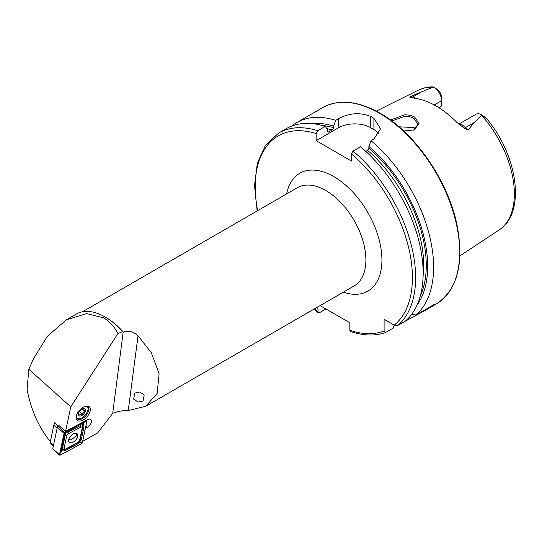 <?xml version="1.0" encoding="UTF-8"?>
<svg xmlns="http://www.w3.org/2000/svg" width="542" height="542" viewBox="0 0 542 542"><rect width="100%" height="100%" fill="white"/><g stroke="black" fill="none" stroke-linecap="round" stroke-linejoin="round"><path stroke-width="0.81" d="M390.531 120.039L404.237 114.904C408.275 114.741 411.771 115.466 414.705 117.072L419.088 123.786L414.095 129.931L403.709 130.988M413.648 130.121L417.923 124.314L413.932 118.4C411.649 116.991 408.431 116.34 404.291 116.455L391.785 120.968M117.919 333.554C114.287 326.562 109.525 321.325 103.63 317.842L86.618 313.594L66.354 319.8L47.425 336.223L33.855 358.133L28.801 369.251L70.765 406.852L117.919 333.554L122.573 331.575A57.852 33.401 -120 0 0 105.121 316.989A57.852 33.401 -120 0 0 76.192 314.123L66.354 319.8M85.399 428.322L87.154 427.387A5.332 2.927 131.9 0 0 90.914 423.41A5.332 2.927 131.9 0 0 90.873 419.589A5.332 2.927 131.9 0 0 87.838 419.549A5.332 2.927 131.9 0 0 87.479 419.732L65.548 431.398L58.909 425.45L58.793 425.998M84.864 406.439A7.94 4.356 -48.1 0 1 87.838 407.008A7.94 4.356 -48.1 0 1 87.763 412.984A7.94 4.356 -48.1 0 1 81.761 418.891A7.94 4.356 -48.1 0 1 77.242 418.837A7.94 4.356 -48.1 0 1 76.347 415.944M84.139 406.73A9.072 4.98 -48.1 0 1 85.372 406.276A9.072 4.98 -48.1 0 1 90.182 410.978A9.072 4.98 -48.1 0 1 82.35 420.375A9.072 4.98 -48.1 0 1 76.246 416.466A9.072 4.98 -48.1 0 1 84.139 406.73M458.803 124.165L475.978 114.247A10.948 6.321 60 0 1 481.445 114.796L481.445 114.796A10.948 6.321 60 0 1 481.96 115.107L473.81 122.797L468.139 130.127L464.067 128.081L456.96 122.512A82.276 47.5 60 0 0 436.073 105.975A82.276 47.5 60 0 0 415.186 98.393L410.829 97.343C409.711 97.343 409.467 97.099 410.098 96.618L433.336 87.032L432.462 86.883C427.36 86.95 422.645 88.055 418.316 90.189A80.772 46.632 60 0 1 432.807 87.201M415.653 128.84A60.121 34.708 60 0 1 415.653 128.833L413.932 127.58L399.048 126.801M365.836 151.387L367.591 150.371L368.872 148.108L368.872 146.421L371.04 140.717L373.905 139.064L380.552 128.745L373.905 118.291A113.434 65.494 -120 0 0 372.307 117.343A113.434 65.494 -120 0 0 370.701 116.435C360.03 112.194 349.333 112.946 338.615 118.684L335.749 120.344L333.581 126.049L333.581 127.729L332.293 129.999L327.978 132.194L327.449 129.585L325.281 126.388L317.761 130.73L316.155 133.556L316.155 140.683L351.446 161.062L351.446 153.928L353.052 151.103L360.572 146.76A113.434 65.494 60 0 1 405.416 321.074L397.896 325.417L394.217 325.146L384.095 319.299L384.095 330.986A111.164 64.18 60 0 1 349.847 330.315L350.464 331.447C363.296 335.789 374.962 336.169 385.457 332.571L384.095 330.986M371.04 140.717A113.434 65.494 60 0 1 415.883 315.031L411.825 314.136M403.688 322.07L426.29 309.78L434.792 304.116L415.883 315.031M434.257 104.958L441.588 100.717L441.588 105.968L438.763 107.601M139.795 392.008L134.768 393.072L133.671 399.102L138.061 402.042L143.095 400.978L144.186 394.949L139.795 392.008M122.573 331.575L123.183 331.995L112.709 413.322C117.878 411.317 123.061 410.402 128.251 410.572L145.825 406.215L157.153 393.417L159.111 373.662L151.306 352.693L138.041 335.803C133.4 331.623 128.501 330.383 123.339 332.104A56.72 32.744 -120 0 0 105.92 317.449L105.121 316.989M50.474 441.872C38.604 427.049 30.813 409.596 27.1 389.502L28.801 369.251M54.369 423.553L54.566 422.631L58.502 426.154M65.548 431.398L70.765 406.852M112.506 413.587L97.614 432.963L82.059 441.676M433.851 87.309A10.948 6.321 -120 0 1 441.588 100.717L441.588 97.662A7.202 4.16 -120 0 0 437.57 89.593L433.851 87.309A10.948 6.321 -120 0 0 433.336 87.032M481.445 114.796L485.632 117.58C487.305 119.389 486.967 119.233 484.623 117.106L481.96 115.107M484.623 117.106L486.777 118.834C517.854 155.479 526.187 213.27 499.04 230.004L459.901 255.919M368.872 146.421A108.122 62.425 60 0 1 417.137 304.922M291.684 126.083A113.434 65.494 60 0 1 296.677 122.641A113.434 65.494 60 0 1 335.749 120.344M312.483 123.657A108.122 62.425 60 0 1 333.581 126.049M394.169 325.119L393.221 328.113L385.457 332.571M317.761 130.73A113.434 65.494 60 0 0 278.69 133.027L286.21 128.684A113.434 65.494 60 0 1 325.281 126.388M325.925 308.967L319.367 312.754L318.14 312.795L317.761 306.948M320.092 305.6L349.847 322.775L349.847 330.315M379.048 134.145A22.689 13.096 0 0 0 373.905 129.572L370.701 127.716A22.689 13.096 0 0 0 338.615 127.716L316.155 140.683M55.067 423.078A2.27 1.247 131.9 0 0 53.915 424.894L50.243 442.17A2.27 1.247 131.9 0 0 50.23 442.252A2.27 1.247 131.9 0 0 50.467 443.214L53.387 445.829M50.325 441.71A1.585 0.874 -48.1 0 1 50.331 441.655A1.585 0.874 -48.1 0 1 50.345 441.594L54.017 424.318A1.585 0.874 -48.1 0 1 54.932 422.956M77.662 436.385A5.854 3.211 131.9 0 0 77.093 433.695A5.854 3.211 131.9 0 0 72.418 434.44A5.854 3.211 131.9 0 0 68.705 439.725A5.854 3.211 131.9 0 0 69.281 442.414A5.854 3.211 131.9 0 0 73.949 441.669A5.854 3.211 131.9 0 0 77.662 436.385M68.529 433.634A2.27 1.247 131.9 0 0 66.72 435.91L64.18 447.875A2.27 1.247 131.9 0 0 65.846 448.857L77.845 442.468A2.27 1.247 131.9 0 0 79.647 440.192L82.194 428.234A2.27 1.247 131.9 0 0 80.528 427.252L68.529 433.634L68.041 432.103L65.629 433.37L65.067 435.856L66.72 435.91M64.762 432.421A0.908 0.501 131.9 0 0 64.044 433.329L59.498 454.697A0.908 0.501 131.9 0 0 59.586 455.117A0.908 0.501 131.9 0 0 60.169 455.09L81.605 443.688A0.908 0.501 131.9 0 0 82.33 442.78L86.869 421.405A0.908 0.501 131.9 0 0 86.781 420.992A0.908 0.501 131.9 0 0 86.205 421.012L64.762 432.421L58.041 426.398A0.908 0.501 131.9 0 0 57.323 427.306L52.777 448.674A0.908 0.501 131.9 0 0 52.865 449.094L59.586 455.117M59.247 425.755L58.041 426.398M64.078 433.315L59.532 454.684A0.86 0.474 131.9 0 0 60.169 455.063L81.605 443.654A0.86 0.474 131.9 0 0 82.296 442.787L86.835 421.419A0.86 0.474 131.9 0 0 86.205 421.046L64.762 432.448A0.86 0.474 131.9 0 0 64.078 433.315L64.762 432.448M63.848 436.31A1.585 0.962 12 0 1 65.067 435.856L62.106 450.124L65.27 449.44L77.269 443.058L79.247 441.405L80.25 439.298L82.79 427.34L82.499 424.4L83.36 423.078L84.003 426.886L81.463 438.851L79.931 441.784L77.221 444.196L65.223 450.578L61.029 451.256L64.803 432.862L85.866 421.385L86.835 421.419M79.247 441.405L81.327 442.76L82.296 442.787M65.629 433.37L64.43 432.794M62.106 450.124L61.029 451.256L59.532 454.684M82.499 424.4L80.04 425.721L80.528 427.252M87.452 406.73A7.94 4.356 -48.1 0 1 87.96 409.738A7.94 4.356 -48.1 0 1 80.202 418.587A7.94 4.356 -48.1 0 1 79.972 418.661A7.94 4.356 -48.1 0 1 76.917 418.485M78.488 412.909L79.274 415.131L80.426 414.359L82.242 414.169L84.423 410.992L83.637 408.77L82.669 408.797M82.763 408.688A4.539 2.493 -48.1 0 1 82.899 408.648A4.539 2.493 -48.1 0 1 85.243 411.256A4.539 2.493 -48.1 0 1 80.9 415.89A4.539 2.493 -48.1 0 1 78.333 413.742A4.539 2.493 -48.1 0 1 82.763 408.688M82.14 408.946L84.423 410.992M79.281 411.52L82.242 414.169M68.936 438.932L69.43 439.609L70.941 439.975L75.86 436.269L76.632 434.494M459.155 124.443A10.948 6.321 60 0 1 462.922 125.487A10.948 6.321 60 0 1 465.564 127.56L468.139 130.127M464.067 128.081A4.309 1.491 134.9 0 0 465.564 127.56L473.81 122.797M82.459 311.813L297.423 187.701A56.72 32.744 60 0 1 325.783 190.513A56.72 32.744 60 0 1 362.835 240.492A56.72 32.744 60 0 1 354.143 285.946L145.825 406.215M286.63 193.934A68.062 39.295 60 0 1 333.804 176.617A68.062 39.295 60 0 1 381.69 254.3A68.062 39.295 60 0 1 343.35 292.172M379.441 113.224A113.434 65.494 60 0 1 453.552 213.182A113.434 65.494 60 0 1 436.161 304.082C457.523 289.875 464.433 263.337 456.899 224.469C447.855 180.466 414.867 132.668 380.01 113.163C357.944 100.751 338.852 98.901 322.727 107.601A113.434 65.494 60 0 1 379.441 113.224M481.689 115.426A80.772 46.632 60 0 1 499.04 230.004M368.872 148.108A106.117 61.266 60 0 1 420.402 295.641M367.591 150.371A104.308 60.223 60 0 1 423.106 275.864M353.052 151.103A113.434 65.494 60 0 1 397.896 325.417M351.446 153.928A111.164 64.18 60 0 1 394.217 325.146M322.151 125.473A106.117 61.266 60 0 1 333.581 127.729M326.819 128.657A104.308 60.223 60 0 1 332.293 129.999M327.517 131.706A104.308 60.223 60 0 1 328.737 132.052M317.761 311.792A111.164 64.18 60 0 1 314.353 308.913M257.64 210.675A111.164 64.18 60 0 1 316.155 133.556M373.905 118.291L373.905 129.572M370.701 116.435L370.701 127.716M338.615 118.684L338.615 127.716M407.022 320.146L407.022 319.617M411.08 97.384A4.309 3.191 98.9 0 0 412.672 97.018L410.098 96.618M416.134 98.529A10.948 6.321 -120 0 0 412.672 97.018L420.917 92.262M138.041 335.803L128.251 410.572M85.846 426.215L87.154 427.387M57.208 427.841L53.915 424.894L54.017 424.318M50.345 441.594L50.243 442.17L53.536 445.118M57.323 427.306L64.044 433.329M85.778 420.633L86.205 421.012M52.777 448.674L59.498 454.697M85.866 421.385L86.205 421.046M59.884 454.162L60.169 455.063M81.327 442.76L81.605 443.654M80.087 424.576L80.04 425.721L68.041 432.103A1.585 0.738 -118 0 1 68.089 430.958M84.003 426.886A1.585 0.962 12 0 0 82.79 427.34L82.194 428.234M81.463 438.851L80.25 439.298L79.647 440.192M77.221 444.196L77.269 443.058L77.845 442.468M65.223 450.578A1.585 0.738 -118 0 1 65.27 449.44L65.846 448.857M61.307 448.268L64.18 447.875M426.29 309.78L436.161 304.082M418.316 90.189L376.304 111.124M296.677 122.641L322.727 107.601M278.69 133.027L265.56 145.161L257.355 163.088L254.53 185.506L257.165 210.946M313.886 309.184L318.14 312.795M50.331 441.655L50.23 442.252M86.158 420.429L86.781 420.992M69.43 439.609L68.861 439.156"/></g></svg>
